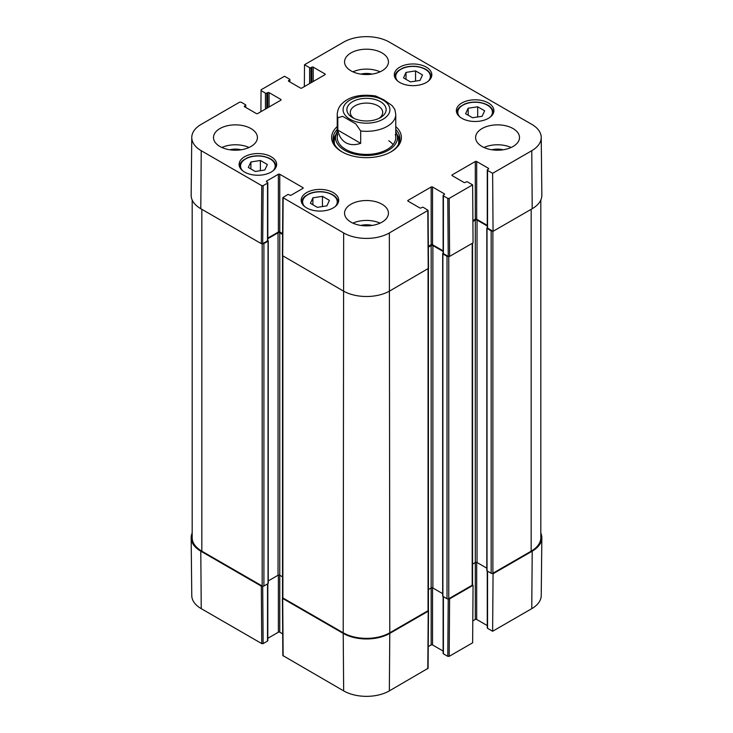 <?xml version="1.0" encoding="UTF-8"?>
<svg xmlns="http://www.w3.org/2000/svg" width="733" height="733" viewBox="0 0 733 733"><rect width="100%" height="100%" fill="white"/><g stroke="black" fill="none" stroke-linecap="round" stroke-linejoin="round"><path stroke-width="1.1" d="M492.475 573.426L493.062 573.765L492.631 631.26L531.764 608.656A32.307 18.646 0 0 0 541.229 595.59L541.843 537.848A32.921 19.003 180 0 1 532.204 551.17L493.062 573.765M540.817 533.001A32.921 19.003 180 0 1 541.843 537.848M262.588 586.171L261.315 586.116L200.796 551.17A32.921 19.003 180 0 1 191.157 537.848A32.921 19.003 180 0 1 192.183 533.001M428.329 610.47L428.228 611.203L389.782 633.394A32.921 19.003 180 0 1 343.218 633.394L282.7 598.458L282.599 597.725M448.229 598.934L447.799 656.347L449.173 656.347L472.629 642.804L473.06 585.319L449.613 598.852L448.339 598.907M473.06 585.319L472.473 584.98M447.799 656.347L443.401 653.809L443.401 596.662M443.117 596.497L443.117 653.405A0.971 0.559 0 0 0 443.401 653.809M443.117 651.051L432.543 644.948L432.543 587.866M442.668 593.657L432.882 588.003A1.219 0.706 0 0 0 431.16 588.003L431.16 644.948A0.971 0.559 180 0 1 432.543 644.948M431.16 644.948L428.246 646.634M282.416 598.064L282.846 655.549L343.658 690.889A32.307 18.646 0 0 0 389.342 690.889L428.081 668.294L428.512 610.809M282.681 633.889L279.768 632.203L279.768 575.258A1.219 0.706 0 0 0 278.045 575.258L268.26 580.912M278.384 575.121L278.384 632.203A0.971 0.559 180 0 1 279.768 632.203M278.384 632.203L267.811 638.315M267.527 583.926L267.527 641.063A0.971 0.559 0 0 0 267.811 640.669L267.811 583.761M267.527 641.063L263.138 643.601L262.698 586.189M191.157 537.848L191.771 595.59A32.307 18.646 0 0 0 201.236 608.656L261.754 643.601L263.138 643.601M492.631 631.26L487.546 628.318L487.546 571.181M487.262 571.016L487.262 627.924A0.971 0.559 0 0 0 487.546 628.318M487.262 625.57L476.679 619.458L476.679 562.376M486.813 568.167L477.027 562.523A1.219 0.706 0 0 0 475.305 562.523L475.305 619.458A0.971 0.559 180 0 1 476.679 619.458M475.305 619.458L472.794 620.915M360.691 130.987L360.691 143.338C354.955 145.262 349.989 145.052 345.811 142.706C341.688 140.26 339.031 136.063 337.821 130.126L337.821 117.784L342.641 116.327L355.871 123.969L360.691 130.987A29.265 16.896 180 0 0 395.765 114.43L394.867 109.529L392.237 105.726L383.744 99.77L375.663 95.996C360.407 93.806 349.027 96.518 341.523 104.123C340.937 104.782 337.656 107.815 337.235 114.43L337.235 137.529M360.691 143.338L337.821 130.126M353.947 118.361A16.208 9.355 180 0 1 350.292 112.442A16.208 9.355 180 0 1 360.297 103.793A16.208 9.355 180 0 1 377.962 105.827A16.208 9.355 180 0 1 382.708 112.442A16.208 9.355 180 0 1 379.053 118.361M380.372 101.64A19.626 11.325 -0 0 0 352.628 101.64A19.626 11.325 -0 0 0 352.628 117.665A19.626 11.325 -0 0 0 380.372 117.665A19.626 11.325 -0 0 0 380.372 101.64M322.438 196.343L329.401 200.356L326.918 205.854L317.371 207.347L310.416 203.334L312.89 197.837L322.438 196.343L322.438 206.55M468.176 108.218L477.696 106.789L484.65 110.802L482.057 116.318L472.538 117.747L465.583 113.734L468.176 108.218L468.176 115.228M461.854 118.315A18.774 10.839 180 0 1 456.357 110.646A18.774 10.839 180 0 1 475.131 99.807A18.774 10.839 180 0 1 493.905 110.646A18.774 10.839 180 0 1 482.314 120.67A18.774 10.839 180 0 1 461.854 118.315M260.902 111.682L261.067 89.802L284.514 76.259L289.599 79.191A0.971 0.559 180 0 1 289.599 79.989L289.599 81.784M261.067 90.59L265.456 93.128L265.456 109.061M266.839 108.264L266.839 93.128A0.971 0.559 180 0 1 265.456 93.128M266.839 93.128L267.701 92.633L267.701 107.76M269.075 106.963L269.075 92.633A0.971 0.559 -0 0 0 267.701 92.633M269.075 92.633L280.803 99.404L280.803 100.201A0.971 0.559 -0 0 0 280.803 99.404M280.803 100.201L257.695 113.542A0.971 0.559 -0 0 1 256.321 113.542L244.593 106.771L244.593 105.973A0.971 0.559 -0 0 0 244.593 106.771M244.593 105.973L245.454 105.47L245.454 107.265M263.138 185.66L267.527 183.122L267.527 240.864L262.698 243.649L263.138 185.66L261.754 185.66L201.236 150.714A32.307 18.646 180 0 1 191.771 137.41A32.307 18.646 180 0 1 201.236 124.344L239.682 102.144L241.065 102.144L245.454 104.682A0.971 0.559 180 0 1 245.454 105.47M266.665 181.83L266.665 181.033A0.971 0.559 -0 0 0 266.665 181.83L267.527 182.325A0.971 0.559 180 0 1 267.527 183.122M266.665 181.033L278.384 174.262L278.384 232.004A0.971 0.559 180 0 1 279.768 232.004L279.768 174.262A0.971 0.559 -0 0 0 278.384 174.262M279.768 174.262L302.876 187.602L302.876 188.399A0.971 0.559 -0 0 0 302.876 187.602M302.876 188.399L291.148 195.17A0.971 0.559 -0 0 1 289.773 195.17L288.903 194.676A0.971 0.559 180 0 0 287.528 194.676L282.846 197.598L282.416 255.597L343.218 290.937A32.921 19.003 -0 0 0 389.782 290.937L428.512 268.342L428.081 210.344L389.342 232.947A32.307 18.646 180 0 1 343.658 232.947L282.846 197.598M408.052 201.144L408.052 200.347A0.971 0.559 -0 0 0 408.052 201.144L419.78 207.915A0.971 0.559 -0 0 0 421.163 207.915L422.025 207.412A0.971 0.559 180 0 1 423.399 207.412L428.081 210.344M408.052 200.347L431.16 187.007L431.16 244.749A0.971 0.559 180 0 1 432.543 244.749L432.543 187.007A0.971 0.559 -0 0 0 431.16 187.007M432.543 187.007L444.262 193.778L444.262 194.575A0.971 0.559 -0 0 0 444.262 193.778M444.262 194.575L443.401 195.07A0.971 0.559 180 0 0 443.401 195.867L447.799 198.405L448.229 256.394L449.613 256.394L473.06 242.852L472.629 184.863L449.173 198.405L447.799 198.405M472.629 184.863L467.544 181.931A0.971 0.559 180 0 0 466.161 181.931L465.299 182.425A0.971 0.559 -0 0 1 463.925 182.425L452.197 175.654L452.197 174.857A0.971 0.559 -0 0 0 452.197 175.654M452.197 174.857L475.305 161.517L475.305 219.259A0.971 0.559 180 0 1 476.679 219.259L476.679 161.517A0.971 0.559 -0 0 0 475.305 161.517M476.679 161.517L488.407 168.288L488.407 169.085A0.971 0.559 -0 0 0 488.407 168.288M488.407 169.085L487.546 169.589A0.971 0.559 180 0 0 487.546 170.377L492.631 173.318L493.062 231.307L532.204 208.713A32.921 19.003 -0 0 0 541.843 195.152L541.229 137.41A32.307 18.646 180 0 1 531.764 150.714L492.631 173.318M304.351 86.604L304.516 64.715L343.658 42.111A32.307 18.646 180 0 1 389.342 42.111L531.764 124.344A32.307 18.646 180 0 1 541.229 137.41M304.516 64.715L309.601 67.647L309.601 83.571M310.975 82.774L310.975 67.647A0.971 0.559 180 0 1 309.601 67.647M310.975 67.647L311.837 67.143L311.837 82.279M313.22 81.482L313.22 67.143A0.971 0.559 -0 0 0 311.837 67.143M313.22 67.143L324.948 73.914L324.948 74.711A0.971 0.559 -0 0 0 324.948 73.914M324.948 74.711L301.84 88.052A0.971 0.559 -0 0 1 300.457 88.052L288.738 81.281L288.738 80.483A0.971 0.559 -0 0 0 288.738 81.281M288.738 80.483L289.599 79.989M244.593 172.072A18.774 10.839 180 0 1 239.095 164.412A18.774 10.839 180 0 1 257.869 153.564A18.774 10.839 180 0 1 276.643 164.412A18.774 10.839 180 0 1 265.053 174.427A18.774 10.839 180 0 1 244.593 172.072M399.778 82.481A18.774 10.839 180 0 1 394.281 74.812A18.774 10.839 180 0 1 413.055 63.973A18.774 10.839 180 0 1 431.829 74.812A18.774 10.839 180 0 1 420.238 84.826A18.774 10.839 180 0 1 399.778 82.481M350.979 70.826A21.944 12.672 180 0 1 344.556 61.874A21.944 12.672 180 0 1 366.5 49.203A21.944 12.672 180 0 1 388.444 61.874A21.944 12.672 180 0 1 374.902 73.575A21.944 12.672 180 0 1 350.979 70.826M219.937 146.49A21.944 12.672 180 0 1 213.505 137.529A21.944 12.672 180 0 1 235.458 124.857A21.944 12.672 180 0 1 257.402 137.529A21.944 12.672 180 0 1 243.851 149.239A21.944 12.672 180 0 1 219.937 146.49M350.979 222.145A21.944 12.672 180 0 1 344.556 213.184A21.944 12.672 180 0 1 366.5 200.521A21.944 12.672 180 0 1 388.444 213.184A21.944 12.672 180 0 1 374.902 224.894A21.944 12.672 180 0 1 350.979 222.145M482.03 146.49A21.944 12.672 180 0 1 475.598 137.529A21.944 12.672 180 0 1 497.542 124.857A21.944 12.672 180 0 1 519.495 137.529A21.944 12.672 180 0 1 505.944 149.239A21.944 12.672 180 0 1 482.03 146.49M306.669 207.915A18.774 10.839 180 0 1 301.171 200.246A18.774 10.839 180 0 1 319.945 189.407A18.774 10.839 180 0 1 338.719 200.246A18.774 10.839 180 0 1 327.129 210.261A18.774 10.839 180 0 1 306.669 207.915M337.235 126.58A34.872 20.13 -0 0 0 341.844 151.768A34.872 20.13 -0 0 0 391.156 151.768A34.872 20.13 -0 0 0 395.765 126.58M267.371 164.522L264.796 170.001L255.304 171.485L248.304 167.445L250.888 161.966L260.38 160.481L267.371 164.522M260.38 160.481L260.38 170.688M250.888 161.966L250.888 168.938M477.696 106.789L477.696 116.968M312.89 197.837L312.89 204.764M415.556 70.909L422.51 74.922L420.027 80.419L410.48 81.913L403.526 77.9L406.009 72.402L415.556 70.909L415.556 81.116M406.009 72.402L406.009 79.329M336.007 134.423A33.406 19.287 -0 0 0 333.24 140.516M399.76 140.516A33.406 19.287 -0 0 0 396.993 134.423M337.235 131.72A30.988 17.885 -0 0 0 335.998 134.451A30.988 17.885 -0 0 0 366.5 155.488A30.988 17.885 -0 0 0 397.002 134.451A30.988 17.885 -0 0 0 395.765 131.72M337.693 134.551A29.265 16.896 -0 0 0 366.5 154.425A29.265 16.896 -0 0 0 395.307 134.551M393.071 144.612A29.265 16.896 -0 0 0 388.792 140.745M493.062 231.307L487.546 228.119L487.546 170.377M487.262 169.983L487.262 227.725A0.971 0.559 -0 0 0 487.546 228.119M487.262 225.37L476.679 219.259M475.305 219.259L472.895 220.651M448.229 256.394L443.401 253.609L443.401 195.867M443.117 195.464L443.117 253.206A0.971 0.559 -0 0 0 443.401 253.609M443.117 250.851L432.543 244.749M431.16 244.749L428.347 246.37M282.581 233.625L279.768 232.004M278.384 232.004L267.811 238.115M267.527 240.864A0.971 0.559 -0 0 0 267.811 240.47L267.811 182.728M191.771 137.41L191.157 195.152A32.921 19.003 -0 0 0 200.796 208.713L261.315 243.649L262.698 243.649M503.195 149.77A14.431 8.329 -0 0 0 491.898 149.77M511.121 147.489A21.944 12.672 -0 0 0 483.972 147.489M372.144 74.115A14.431 8.329 -0 0 0 360.856 74.115M380.079 71.825A21.944 12.672 -0 0 0 352.921 71.825M241.102 149.77A14.431 8.329 -0 0 0 229.805 149.77M249.028 147.489A21.944 12.672 -0 0 0 221.879 147.489M372.144 225.434A14.431 8.329 -0 0 0 360.856 225.434M380.079 223.144A21.944 12.672 -0 0 0 352.921 223.144M395.765 129.42A33.406 19.287 180 0 1 399.906 138.72A33.406 19.287 180 0 1 390.625 152.061M342.375 152.061A33.406 19.287 180 0 1 333.094 138.72A33.406 19.287 180 0 1 337.235 129.42M540.817 199.999L540.817 537.729A32.921 19.003 180 0 1 531.168 551.17L492.888 573.27A1.219 0.706 180 0 1 491.165 573.27L487.024 570.879L487.024 570.283M492.475 230.968A1.219 0.706 180 0 1 491.165 230.813L487.024 228.421L487.262 227.688M487.262 225.966L477.027 220.056A1.219 0.706 0 0 0 475.305 220.056L472.904 221.448M475.305 220.056L475.305 562.523L472.556 564.108M472.556 243.145L472.556 584.714A1.219 0.706 180 0 1 472.199 585.218L448.752 598.751A1.219 0.706 180 0 1 447.02 598.751L442.888 596.369L442.888 595.773M448.339 256.449A1.219 0.706 180 0 1 447.02 256.293L442.888 253.902L443.117 253.178M443.117 251.446L432.882 245.546A1.219 0.706 0 0 0 431.16 245.546L428.356 247.158M431.16 245.546L431.16 588.003L428.411 589.589M428.411 268.59L428.411 610.204A1.219 0.706 180 0 1 428.054 610.699L389.782 632.799A32.921 19.003 180 0 1 343.218 632.799L282.874 597.963A1.219 0.706 180 0 1 282.517 597.459L282.517 255.844M282.571 234.423L279.768 232.801A1.219 0.706 0 0 0 278.045 232.801L267.811 238.711M282.517 576.844L279.768 575.258L279.768 232.801M267.811 240.433L268.04 241.166L263.907 243.548A1.219 0.706 180 0 1 262.588 243.704M268.04 583.028L268.04 583.624L263.907 586.015A1.219 0.706 180 0 1 262.176 586.015L201.832 551.17A32.921 19.003 180 0 1 192.183 537.729L192.183 199.999M449.173 656.347L449.613 598.852M428.228 611.203L427.797 668.688M283.14 655.943L282.7 598.458M343.218 633.394L343.658 690.889M261.315 586.116L261.754 643.601M200.796 551.17L201.236 608.656M389.782 633.394L389.342 690.889M532.204 551.17L531.764 608.656M337.821 117.784A29.265 16.896 180 0 1 337.235 114.43M349.943 119.213A23.41 13.515 180 0 1 360.444 96.6A23.41 13.515 180 0 1 389.113 113.157A23.41 13.515 180 0 1 349.943 119.213M304.69 206.569A17.317 9.996 180 0 1 319.945 191.844A17.317 9.996 180 0 1 335.201 206.569M459.875 116.968A17.317 9.996 180 0 1 473.161 102.308A17.317 9.996 180 0 1 491.843 114.861A17.317 9.996 180 0 1 490.386 116.968M493.419 113.038L493.419 113.102A18.288 10.555 -0 0 0 493.419 113.038C492.842 107.449 488.077 103.884 479.135 102.327C473.848 101.685 468.992 102.263 464.548 104.068L460.379 106.514C458.052 108.447 456.87 110.628 456.842 113.038A18.288 10.555 -0 0 0 456.842 113.102L456.842 113.038M242.614 170.725A17.317 9.996 180 0 1 257.869 156.001A17.317 9.996 180 0 1 273.125 170.725M276.158 166.794L276.158 166.858A18.288 10.555 -0 0 0 276.158 166.794C275.581 161.205 270.816 157.641 261.873 156.083C256.587 155.442 251.731 156.028 247.287 157.824L243.118 160.27C240.791 162.204 239.609 164.384 239.581 166.794A18.288 10.555 -0 0 0 239.581 166.867L239.581 166.794M338.234 202.638L338.234 202.702A18.288 10.555 -0 0 0 338.234 202.638C337.656 197.049 332.892 193.475 323.949 191.927C318.663 191.286 313.797 191.863 309.363 193.659L305.194 196.105C302.857 198.047 301.684 200.219 301.657 202.638A18.288 10.555 -0 0 0 301.657 202.702L301.657 202.638M397.799 81.134A17.317 9.996 180 0 1 413.055 66.41A17.317 9.996 180 0 1 428.31 81.134M431.343 77.203L431.343 77.267A18.288 10.555 -0 0 0 431.343 77.203C430.766 71.614 426.01 68.041 417.059 66.492C411.772 65.851 406.916 66.428 402.472 68.224L398.303 70.67C395.976 72.613 394.794 74.784 394.766 77.203A18.288 10.555 -0 0 0 394.766 77.267L394.766 77.203M335.842 134.964A33.196 19.159 -0 0 0 333.368 141.185M399.632 141.185A33.196 19.159 -0 0 0 397.158 134.964M335.998 134.451L334.77 138.418A32.234 18.609 -0 0 0 334.642 144.529M398.358 144.529A32.234 18.609 -0 0 0 398.23 138.418L397.002 134.451M261.754 185.66L261.315 243.649M200.796 208.713L201.236 150.714M282.7 256L283.14 198.002M427.797 210.747L428.228 268.736M449.613 256.394L449.173 198.405M389.782 632.799L389.342 232.947M532.204 208.713L531.764 150.714M343.218 632.799L343.658 232.947M531.168 551.17L531.168 209.308M492.888 573.27L492.888 231.207M491.165 573.27L491.165 230.813M487.024 570.879L487.024 228.421M477.027 562.523L477.027 220.056M472.199 585.218L472.199 243.356M448.752 598.751L448.752 256.55M447.02 598.751L447.02 256.293M442.888 596.369L442.888 253.902M432.882 588.003L432.882 245.546M428.054 610.699L428.054 268.837M282.874 597.963L282.874 256.092M278.045 575.258L278.045 232.801M268.04 583.624L268.04 241.166M263.907 586.015L263.907 243.548M262.176 586.015L262.176 243.805M201.832 551.17L201.832 209.308M395.765 114.43L395.765 137.529M289.883 81.949L289.883 79.595M245.738 107.43L245.738 105.076M486.813 570.586L486.813 228.119M442.668 596.066L442.668 253.609M268.26 583.321L268.26 240.864"/></g></svg>
